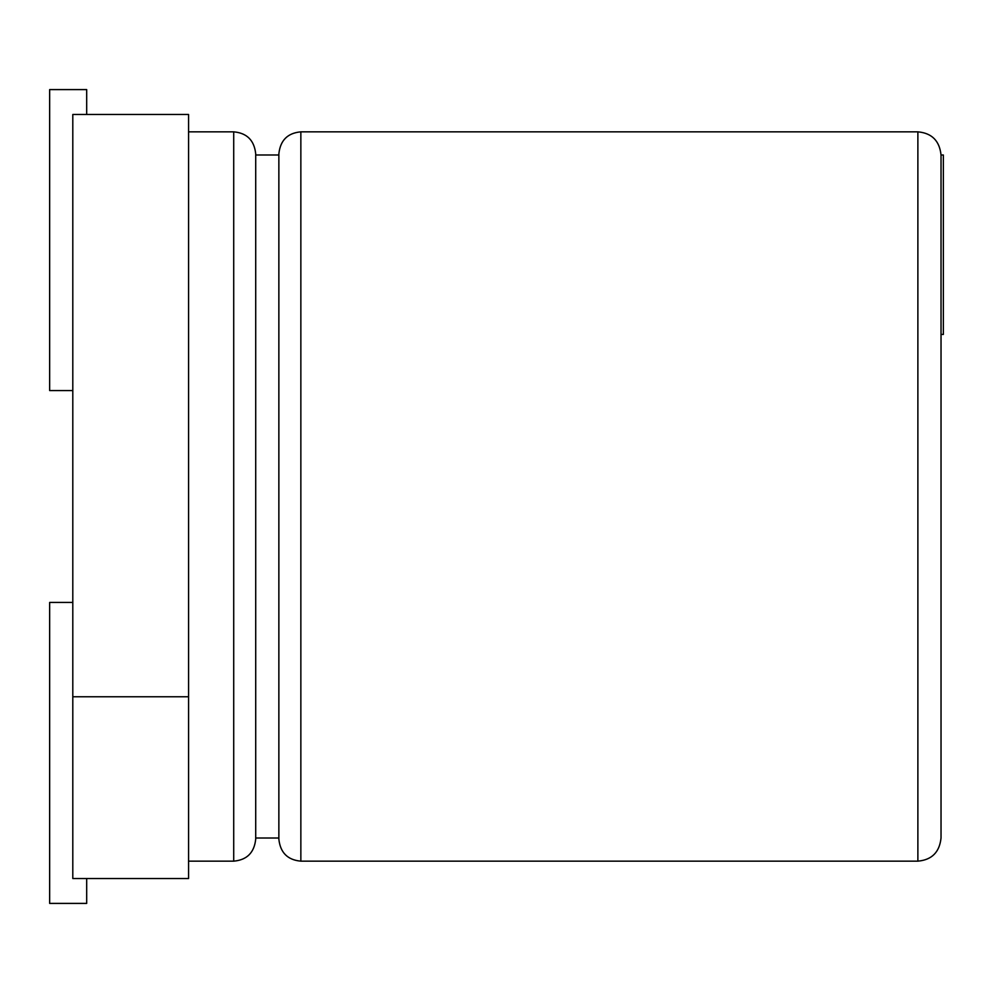 <?xml version="1.0" encoding="UTF-8"?>
<svg xmlns="http://www.w3.org/2000/svg" width="993" height="993" viewBox="0 0 993 993"><rect width="100%" height="100%" fill="white"/><g stroke="black" fill="none" stroke-linecap="round" stroke-linejoin="round"><path stroke-width="1.49" d="M188.571 696.776L72.799 696.776L72.799 114.48L188.571 114.48L188.571 878.52L72.799 878.52L72.799 696.776M300.854 861.154L300.854 131.846C287.622 133.025 280.287 140.361 278.859 153.841L278.859 839.159C280.287 852.639 287.622 859.975 300.854 861.154L917.88 861.154C931.819 859.913 939.539 852.193 941.029 838.005L941.029 154.995L941.029 334.43L943.35 334.43L943.35 154.995L941.029 154.995C939.539 140.807 931.819 133.087 917.88 131.846L917.88 861.154M188.571 131.846L233.715 131.846C246.947 133.025 254.282 140.361 255.71 153.841L255.71 838.005L278.859 838.005M255.71 153.841L255.71 839.159C254.282 852.639 246.947 859.975 233.715 861.154L233.715 131.846M86.689 114.48L86.689 89.593L49.65 89.593L49.65 390.572L72.799 390.572M72.799 602.428L49.65 602.428L49.65 903.407L86.689 903.407L86.689 878.52M300.854 131.846L917.88 131.846M255.71 154.995L278.859 154.995M188.571 861.154L233.715 861.154"/></g></svg>

